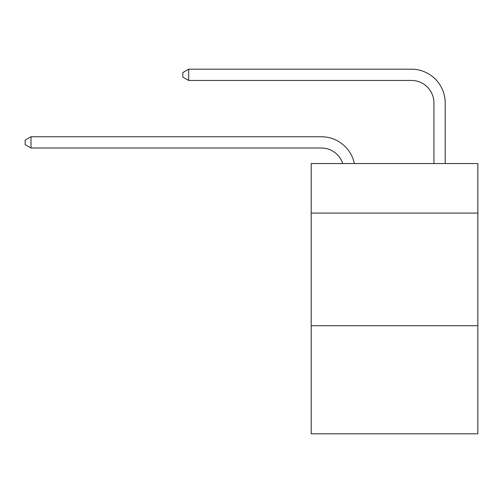 <?xml version="1.0" encoding="UTF-8"?>
<svg xmlns="http://www.w3.org/2000/svg" width="503" height="503" viewBox="0 0 503 503"><rect width="100%" height="100%" fill="white"/><g stroke="black" fill="none" stroke-linecap="round" stroke-linejoin="round"><path stroke-width="0.75" d="M477.85 213.102L477.85 163.55L311.187 163.55L311.187 213.102L477.85 213.102L477.85 433.819L311.187 433.819L311.187 213.102M477.85 325.711L311.187 325.711M321.316 136.747L31.004 136.747L321.316 136.747A33.783 33.783 142.1 0 1 354.376 163.55M433.932 163.55L433.932 102.964A22.522 22.522 16.4 0 0 411.41 80.442L188.663 80.442L182.809 77.066L182.809 72.558L188.663 69.181L411.41 69.181A33.783 33.783 -163.6 0 1 445.193 102.964L445.193 163.55M433.932 102.964A22.522 22.522 16.4 0 0 411.41 80.442A22.522 22.522 16.4 0 1 433.932 102.964A22.522 22.522 16.4 0 0 411.41 80.442A22.522 22.522 16.4 0 1 433.932 102.964A22.522 22.522 16.4 0 0 411.41 80.442A22.522 22.522 16.4 0 1 433.932 102.964A22.522 22.522 16.4 0 0 411.41 80.442A22.522 22.522 16.4 0 1 433.932 102.964M342.732 163.55A22.522 22.522 -37.9 0 0 321.316 148.008L31.004 148.008L25.15 144.631L25.15 140.13L31.004 136.747L31.004 148.008M188.663 69.181L188.663 80.442"/></g></svg>
